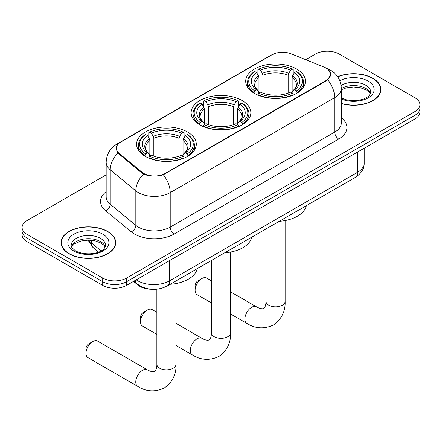 <?xml version="1.0" encoding="UTF-8"?>
<svg xmlns="http://www.w3.org/2000/svg" width="442" height="442" viewBox="0 0 442 442"><rect width="100%" height="100%" fill="white"/><g stroke="black" fill="none" stroke-linecap="round" stroke-linejoin="round"><path stroke-width="0.66" d="M242.105 100.527A29.852 17.232 0 0 0 209.574 96.787A29.852 17.232 0 0 0 191.148 112.71A29.852 17.232 0 0 0 199.894 124.898A29.852 17.232 0 0 0 232.426 128.633A29.852 17.232 0 0 0 250.852 112.71A29.852 17.232 0 0 0 242.105 100.527M187.546 132.025A29.852 17.232 0 0 0 155.015 128.29A29.852 17.232 0 0 0 136.589 144.214A29.852 17.232 0 0 0 145.33 156.396A29.852 17.232 0 0 0 177.861 160.137A29.852 17.232 0 0 0 196.292 144.214A29.852 17.232 0 0 0 187.546 132.025M296.67 69.024A29.852 17.232 0 0 0 264.139 65.289A29.852 17.232 0 0 0 245.708 81.212A29.852 17.232 0 0 0 254.454 93.395A29.852 17.232 0 0 0 286.985 97.135A29.852 17.232 0 0 0 305.411 81.212A29.852 17.232 0 0 0 296.67 69.024M326.141 68.107A15.205 8.779 0 0 0 324.108 67.123L291.317 53.863A15.205 8.779 0 0 0 271.841 54.847L120.776 142.064A15.205 8.779 0 0 0 116.323 148.274A15.205 8.779 0 0 0 119.069 153.308L142.037 172.242A15.205 8.779 0 0 0 165.242 173.413L326.141 80.521A15.205 8.779 0 0 0 330.594 74.311A15.205 8.779 0 0 0 326.141 68.107M151.363 289.272A16.895 9.757 180 0 1 138.07 285.118L133.545 281.388M341.301 103.566A27.316 15.768 0 0 0 380.938 89.488A27.316 15.768 0 0 0 372.938 78.339A27.316 15.768 0 0 0 337.644 76.698M107.693 231.47A27.316 15.768 0 0 0 77.925 228.055A27.316 15.768 0 0 0 61.062 242.625A27.316 15.768 0 0 0 69.062 253.774A27.316 15.768 0 0 0 98.831 257.194A27.316 15.768 0 0 0 115.699 242.625A27.316 15.768 0 0 0 107.693 231.47M61.344 244.045A27.316 15.768 0 0 0 61.25 244.465M328.417 69.786L330.793 74.223L327.815 79.787L326.34 80.858L163.336 174.75C157.308 176.568 151.28 176.568 145.252 174.75L141.838 173.021L117.848 153.054L116.124 148.667L116.903 145.871M106.174 174.866L27.05 220.552A16.895 9.757 0 0 0 22.1 227.448L22.1 234.807A16.895 9.757 0 0 0 27.05 241.702L102.715 285.388L102.715 281.714A16.895 9.757 0 0 0 126.611 281.714L414.95 115.24A16.895 9.757 0 0 0 419.9 108.345A16.895 9.757 0 0 1 414.95 115.24L126.611 281.714A16.895 9.757 0 0 1 102.715 281.714L27.05 238.023L102.715 281.714L102.715 278.035A16.895 9.757 0 0 0 126.611 278.035L414.95 111.561A16.895 9.757 0 0 0 419.9 104.666A16.895 9.757 0 0 0 414.95 97.765L339.285 54.079A16.895 9.757 0 0 0 315.389 54.079L305.693 59.676M22.1 231.127A16.895 9.757 0 0 0 27.05 238.023A16.895 9.757 0 0 1 22.1 231.127M22.1 227.448A16.895 9.757 0 0 0 27.05 234.348L102.715 278.035M115.511 244.465A27.316 15.768 0 0 0 115.417 244.045M380.75 91.328A27.316 15.768 0 0 0 380.656 90.908M102.715 285.388A16.895 9.757 0 0 0 126.611 285.388L414.95 118.92A16.895 9.757 0 0 0 419.9 112.025L419.9 104.666M341.301 103.384A27.034 15.608 0 0 0 380.656 89.488A27.034 15.608 0 0 0 372.739 78.455A27.034 15.608 0 0 0 337.749 76.853M69.261 253.658A27.034 15.608 0 0 0 98.726 257.045A27.034 15.608 0 0 0 115.417 242.625A27.034 15.608 0 0 0 107.494 231.586A27.034 15.608 0 0 0 78.035 228.205A27.034 15.608 0 0 0 61.344 242.625A27.034 15.608 0 0 0 69.261 253.658M195.115 290.267L195.115 285.67A3.945 2.276 -60 0 1 197.9 280.841L201.883 278.543A9.575 5.531 120 0 0 195.115 290.267A9.575 5.531 120 0 0 197.099 294.654L211.425 302.925M253.918 93.08L254.719 90.947A26.807 15.476 0 0 1 254.719 71.477L256.559 72.538A24.216 13.984 0 0 0 256.559 89.881L258.382 90.914L258.968 93.091M258.968 92.201L258.968 77.643L258.382 75.676L256.559 72.538M257.901 74.847L257.901 69.637L258.703 69.179A26.807 15.476 0 0 1 292.422 69.179L290.576 70.239A24.216 13.984 0 0 0 260.542 70.239L262.366 73.378L262.951 75.344L262.951 93.146M288.173 93.146L288.173 75.344L288.759 73.378L290.576 70.239M279.283 221.293A30.979 17.884 0 0 0 306.312 205.685M257.901 94.627A27.934 16.127 0 0 0 293.223 94.627L292.422 93.245A26.807 15.476 0 0 1 258.703 93.245L257.901 95.107M293.223 95.107L293.223 94.627M254.719 71.477L253.918 71.935A27.934 16.127 0 0 0 247.625 82.129A27.934 16.127 0 0 0 253.918 92.328M292.422 69.179L293.223 69.637L293.223 74.847M258.703 93.245L260.542 92.179A24.216 13.984 0 0 0 290.576 92.179L292.422 93.245M256.559 89.881L254.719 90.947M260.542 70.239L258.703 69.179M258.382 75.676A21.664 12.509 0 0 0 258.382 90.914L258.482 90.986C255.404 88.008 254.15 85.986 254.725 84.925A20.84 12.033 0 0 1 258.968 77.643M297.206 92.328A27.934 16.127 0 0 0 303.499 82.129A27.934 16.127 0 0 0 297.206 71.935L296.405 71.477A26.807 15.476 0 0 1 296.405 90.947L297.206 93.08M296.405 90.947L294.56 89.881A24.216 13.984 0 0 0 294.56 72.538L296.405 71.477M294.56 72.538L292.742 75.676L292.151 77.643L292.151 92.201L292.742 90.914L294.56 89.881M292.151 77.643A20.84 12.033 0 0 1 296.4 84.925C296.969 85.991 295.715 88.013 292.637 90.986L292.742 90.914A21.664 12.509 0 0 0 292.742 75.676M292.151 93.091L292.151 92.201M211.425 280.814L206.674 278.068A9.575 5.531 120 0 0 201.883 278.543L197.9 280.841M140.55 321.77L140.55 317.168A3.945 2.276 -60 0 1 143.341 312.339L147.324 310.041A9.575 5.531 120 0 0 140.55 321.77A9.575 5.531 120 0 0 142.534 326.152L156.866 334.423M199.353 124.578L200.154 122.445A26.807 15.476 0 0 1 200.154 102.975L202 104.041A24.216 13.984 0 0 0 202 121.384L203.817 122.417L204.408 124.589M204.408 123.705L204.408 109.141L203.817 107.179L202 104.041M203.337 106.351L203.337 101.135L204.138 100.677A26.807 15.476 0 0 1 237.862 100.677L236.017 101.743A24.216 13.984 0 0 0 205.983 101.743L207.801 104.881L208.392 106.842L208.392 124.65M233.608 124.65L233.608 106.842L234.199 104.881L236.017 101.743M224.724 252.791A30.979 17.884 0 0 0 251.752 237.188M203.337 126.125A27.934 16.127 0 0 0 238.663 126.125L237.862 124.743A26.807 15.476 0 0 1 204.138 124.743L203.337 126.605M238.663 126.605L238.663 126.125M200.154 102.975L199.353 103.434A27.934 16.127 0 0 0 193.066 113.633A27.934 16.127 0 0 0 199.353 123.826M237.862 100.677L238.663 101.135L238.663 106.351M204.138 124.743L205.983 123.683A24.216 13.984 0 0 0 236.017 123.683L237.862 124.743M202 121.384L200.154 122.445M205.983 101.743L204.138 100.677M203.817 107.179A21.664 12.509 0 0 0 203.817 122.417L203.922 122.484C200.845 119.506 199.591 117.489 200.16 116.423A20.84 12.033 0 0 1 204.408 109.141M242.647 123.826A27.934 16.127 0 0 0 248.934 113.633A27.934 16.127 0 0 0 242.647 103.434L241.846 102.975A26.807 15.476 0 0 1 241.846 122.445L242.647 124.578M241.846 122.445L240 121.384A24.216 13.984 0 0 0 240 104.041L241.846 102.975M240 104.041L238.183 107.179L237.592 109.141L237.592 123.705L238.183 122.417L240 121.384M237.592 109.141A20.84 12.033 0 0 1 241.84 116.423C242.404 117.495 241.155 119.511 238.078 122.484L238.183 122.417A21.664 12.509 0 0 0 238.183 107.179M237.592 124.589L237.592 123.705M156.866 312.312L152.109 309.566A9.575 5.531 120 0 0 147.324 310.041L143.341 312.339M85.991 353.268L85.991 348.672A3.945 2.276 -60 0 1 88.781 343.843L92.759 341.544A9.575 5.531 120 0 0 85.991 353.268A9.575 5.531 120 0 0 87.975 357.65L137.755 386.396A9.575 5.531 -60 0 1 136.291 378.722A9.575 5.531 -60 0 1 142.545 370.286A9.575 5.531 -60 0 1 147.33 369.81C147.866 370.286 151.534 371.949 153.645 371.766L155.402 370.755C156.612 369.015 157.009 365.004 156.866 364.307A9.575 5.531 180 0 0 159.667 368.214A9.575 5.531 180 0 0 173.209 368.214A9.575 5.531 180 0 0 176.015 364.307C176.424 374.214 172.496 382.137 164.225 388.065C154.96 392.258 146.136 391.7 137.755 386.396M144.794 156.081L145.595 153.949A26.807 15.476 0 0 1 145.595 134.478L147.44 135.539A24.216 13.984 0 0 0 147.44 152.882L149.258 153.915L149.849 156.092M149.849 155.203L149.849 140.644L149.258 138.678L147.44 135.539M148.777 137.849L148.777 132.633L149.578 132.18A26.807 15.476 0 0 1 183.297 132.18L181.458 133.241A24.216 13.984 0 0 0 151.424 133.241L153.241 136.379L153.827 138.346L153.827 156.148M179.049 156.148L179.049 138.346L179.634 136.379L181.458 133.241M170.164 284.294A30.979 17.884 0 0 0 197.193 268.686M148.777 157.628A27.934 16.127 0 0 0 184.099 157.628L183.297 156.247A26.807 15.476 0 0 1 149.578 156.247L148.777 158.103M184.099 158.103L184.099 157.628M145.595 134.478L144.794 134.937A27.934 16.127 0 0 0 138.501 145.131A27.934 16.127 0 0 0 144.794 155.33M183.297 132.18L184.099 132.633L184.099 137.849M149.578 156.247L151.424 155.181A24.216 13.984 0 0 0 181.458 155.181L183.297 156.247M147.44 152.882L145.595 153.949M151.424 133.241L149.578 132.18M149.258 138.678A21.664 12.509 0 0 0 149.258 153.915L149.363 153.982C146.285 151.009 145.031 148.987 145.6 147.926A20.84 12.033 0 0 1 149.849 140.644M188.082 155.33A27.934 16.127 0 0 0 194.375 145.131A27.934 16.127 0 0 0 188.082 134.937L187.281 134.478A26.807 15.476 0 0 1 187.281 153.949L188.082 156.081M187.281 153.949L185.441 152.882A24.216 13.984 0 0 0 185.441 135.539L187.281 134.478M185.441 135.539L183.618 138.678L183.032 140.644L183.032 155.203L183.618 153.915L185.441 152.882M183.032 140.644A20.84 12.033 0 0 1 187.275 147.926C187.844 148.993 186.59 151.015 183.518 153.982L183.618 153.915A21.664 12.509 0 0 0 183.618 138.678M183.032 156.092L183.032 155.203M147.33 369.81L97.549 341.069A9.575 5.531 120 0 0 92.759 341.544L88.781 343.843M119.069 153.308L119.069 154.252M142.037 172.242L142.037 173.181M165.242 173.413L165.242 173.866M326.141 80.521L326.141 80.974M138.07 284.615L138.07 285.118M341.301 117.787A28.161 16.26 180 0 1 338.683 139.037L174.203 234A5.63 3.254 60 0 1 170.22 227.105L334.704 132.141A22.531 13.006 0 0 0 341.301 122.942L341.301 88.455A22.531 13.006 180 0 1 334.704 97.649A19.713 11.382 -120 0 0 327.815 79.787M174.203 234A28.161 16.26 180 0 1 134.379 234A28.161 16.26 180 0 1 131.224 231.829L105.638 210.735A28.161 16.26 180 0 1 106.174 191.651M138.363 227.105A22.531 13.006 0 0 0 170.22 227.105L170.22 192.613A22.531 13.006 180 0 1 138.363 192.613A22.531 13.006 180 0 1 135.838 190.878L110.251 169.778A22.531 13.006 180 0 1 106.174 162.319L106.174 196.806A22.531 13.006 0 0 0 110.251 204.27L135.838 225.365A22.531 13.006 0 0 0 138.363 227.105M341.301 88.455C340.92 80.356 337.356 74.278 330.622 70.234L327.776 68.847A19.713 9.232 112 0 0 326.936 68.604M163.336 174.75A19.713 11.382 60 0 1 170.22 192.613L334.704 97.649L334.704 132.141A5.63 3.254 60 0 0 338.683 139.037M118.981 143.313A19.713 11.382 -120 0 0 116.859 144.098C110.119 148.142 106.561 154.219 106.174 162.319M116.859 144.098L270.382 55.46A19.713 11.382 60 0 1 271.874 54.825M117.848 153.054A19.713 13.183 129.5 0 0 110.251 169.778L110.251 204.27A5.63 3.768 -50.5 0 1 105.638 210.735M143.517 174.065A19.713 13.183 129.5 0 0 135.838 190.878L135.838 225.365A5.63 3.768 -50.5 0 1 131.224 231.829M126.611 278.035L126.611 285.388M414.95 111.561L414.95 118.92M27.05 234.348L27.05 241.702M136.252 279.825A22.531 13.006 0 0 0 137.766 280.792A22.531 13.006 0 0 0 169.623 280.792L357.6 172.264A22.531 13.006 0 0 0 364.202 163.07C364.363 168.656 361.39 173.441 355.269 177.424L167.291 285.952A11.265 6.503 60 0 0 169.623 280.792L169.623 260.559M357.6 152.031L357.6 172.264A11.265 6.503 60 0 1 355.269 177.424M135.34 280.355A11.265 7.536 129.5 0 0 137.302 284.018L133.882 281.195M88.781 240.122A22.531 13.006 0 0 0 91.284 242.813L91.284 240.249M98.583 252.089L93.345 247.774A11.265 7.536 129.5 0 1 91.284 242.813L101.102 250.912M370.501 93.665A17.166 9.912 0 0 0 365.761 88.461A17.166 9.912 0 0 0 341.301 88.566M341.301 97.997L346.926 100.008L353.401 100.732L358.865 100.295L363.528 99.069L367.6 96.98L369.379 95.411L370.788 92.251A17.166 9.912 0 0 0 365.761 85.24A17.166 9.912 0 0 0 341.086 85.477M341.301 98.98A20.547 11.862 0 0 0 369.147 97.257A20.547 11.862 0 0 0 368.147 81.101A20.547 11.862 0 0 0 339.799 80.715M105.262 246.802A17.166 9.912 0 0 0 100.522 241.592A17.166 9.912 0 0 0 83.284 239.139A17.166 9.912 0 0 0 71.499 246.802M100.522 238.376A17.166 9.912 0 0 0 81.809 236.227A17.166 9.912 0 0 0 71.212 245.382C70.317 245.912 71.759 247.735 75.543 250.846C84.367 256.006 103.992 254.564 105.55 245.382A17.166 9.912 0 0 0 100.522 238.376M73.853 251.012A20.547 11.862 0 0 0 102.909 251.012A20.547 11.862 0 0 0 102.909 234.238A20.547 11.862 0 0 0 73.853 234.238A20.547 11.862 0 0 0 73.853 251.012M285.134 220.547L285.134 301.306A9.575 5.531 180 0 1 282.333 305.212A9.575 5.531 180 0 1 268.791 305.212A9.575 5.531 180 0 1 265.985 301.306C266.134 302.002 265.736 306.013 264.52 307.754L262.769 308.765C260.658 308.947 256.984 307.284 256.454 306.809L230.575 291.869M285.134 301.306C285.543 311.212 281.615 319.135 273.349 325.069C264.084 329.257 255.261 328.704 246.879 323.395A9.575 5.531 -60 0 1 245.409 315.721A9.575 5.531 -60 0 1 251.664 307.284A9.575 5.531 -60 0 1 256.454 306.809M288.173 75.344A20.84 12.033 0 0 0 262.951 75.344M288.759 73.378A21.664 12.509 0 0 0 262.366 73.378M230.575 252.045L230.575 332.804A9.575 5.531 180 0 1 227.768 336.716A9.575 5.531 180 0 1 214.232 336.716A9.575 5.531 180 0 1 211.425 332.804C211.569 333.506 211.177 337.517 209.961 339.252L208.21 340.263C206.099 340.451 202.425 338.787 201.895 338.307L176.015 323.367M230.575 332.804C230.984 342.716 227.055 350.633 218.79 356.567C209.525 360.76 200.701 360.202 192.32 354.893A9.575 5.531 -60 0 1 190.85 347.219A9.575 5.531 -60 0 1 197.104 338.782A9.575 5.531 -60 0 1 201.895 338.307M233.608 106.842A20.84 12.033 0 0 0 208.392 106.842M234.199 104.881A21.664 12.509 0 0 0 207.801 104.881M179.049 138.346A20.84 12.033 0 0 0 153.827 138.346M179.634 136.379A21.664 12.509 0 0 0 153.241 136.379M116.323 148.274L116.323 150.136M330.594 74.311L330.594 75.654M270.382 55.46L275.537 53.278M327.776 68.847L326.55 68.35M167.291 285.952C158.225 290.504 149.164 290.504 140.097 285.952L137.302 284.018M364.202 163.07L364.202 148.219M93.345 247.774L87.986 240.122M370.418 93.859L369.379 92.301L366.457 90.008L360.418 87.731L353.606 86.986L346.34 87.842L341.301 89.72M380.656 91.748L380.656 89.488M105.179 246.99L104.141 245.437L101.218 243.139L95.179 240.862L88.367 240.117L81.101 240.978L74.322 243.923L71.582 246.99M115.417 244.885L115.417 242.625M61.344 244.885L61.344 242.625M246.879 323.395L230.575 313.98M247.625 87.284L247.625 82.129M303.499 87.284L303.499 82.129M265.985 228.967L265.985 301.306M192.32 354.893L176.015 345.478M193.066 118.787L193.066 113.633M248.934 118.787L248.934 113.633M211.425 260.471L211.425 332.804M176.015 283.549L176.015 364.307M138.501 150.286L138.501 145.131M194.375 150.286L194.375 145.131M156.866 289.201L156.866 364.307"/></g></svg>

